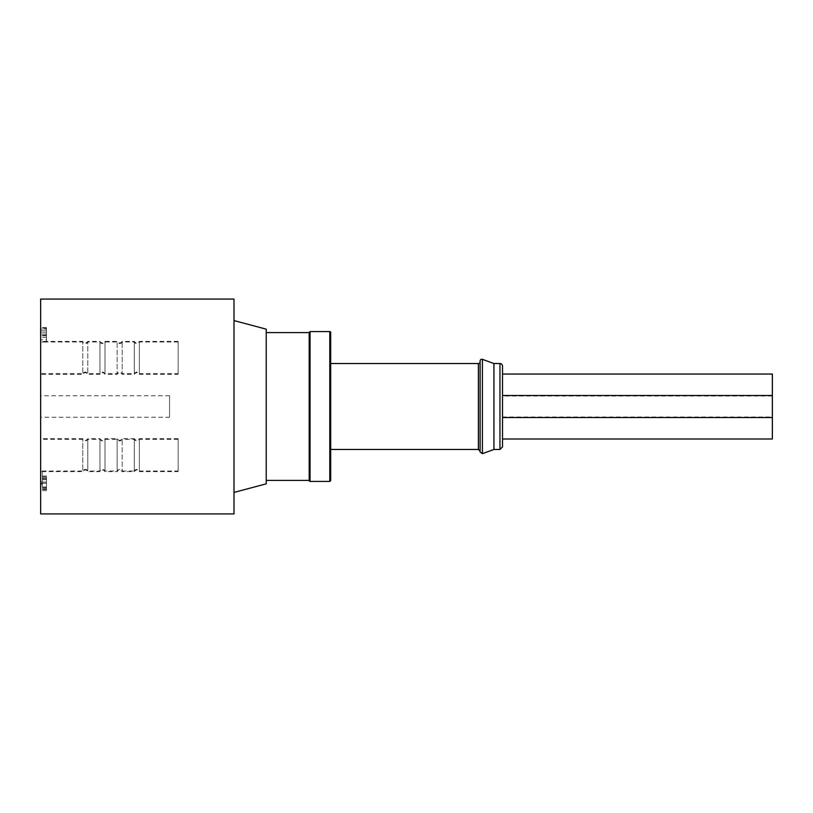 <?xml version="1.0" encoding="UTF-8"?>
<svg xmlns="http://www.w3.org/2000/svg" width="813" height="813" viewBox="0 0 813 813"><rect width="100%" height="100%" fill="white"/><g stroke="black" fill="none" stroke-linecap="round" stroke-linejoin="round"><path stroke-width="0.61" stroke-dasharray="4.07 3.05" d="M772.35 374.041L772.35 439M42.367 474.965L42.367 482.028L40.65 482.028L40.65 470.798L40.65 484.152L40.65 482.028L42.367 482.028L40.65 482.028L42.367 482.028L42.367 474.965L40.65 474.965M42.367 470.798L42.367 484.152L42.367 470.798L40.65 470.798M42.367 486.885L42.367 484.152L42.367 486.885L40.65 486.885L40.65 484.152L40.65 486.885L42.367 486.885M42.367 484.152L40.65 484.152L42.367 484.152M42.367 483.725L40.65 483.725M178.138 374.295L178.138 341.988L178.138 374.295L139.358 374.295L139.358 341.988L139.358 374.295C137.682 372.161 136.015 372.161 134.338 374.295L134.338 341.988L134.338 374.295L122.174 374.295L122.174 341.988L122.174 374.295C120.497 372.161 118.82 372.161 117.153 374.295L117.153 341.988L117.153 374.295L104.989 374.295L104.989 341.988L104.989 374.295C103.312 372.161 101.635 372.161 99.969 374.295L99.969 341.988L99.969 374.295L87.804 374.295L87.804 341.988L87.804 374.295C86.127 372.161 84.45 372.161 82.774 374.295L82.774 341.988L82.774 374.295L40.65 374.295L40.65 341.988L40.65 374.295M40.65 328.787L40.65 334.021L40.65 328.787L46.493 328.787L46.493 330.048L40.65 330.048M46.493 330.048L46.493 334.021L46.493 332.1L40.65 332.1L46.493 332.1L46.493 328.787M46.493 334.021L40.65 334.021L46.493 334.021M40.65 335.18L40.65 327.446L40.65 339.834L40.65 335.18L46.493 335.18L46.493 330.2L40.65 330.2M46.493 330.2L46.493 342.039L46.493 327.446L46.493 339.834L40.65 339.834M46.493 339.834L46.493 335.18M46.493 328.269L40.65 328.269M46.493 335.271L40.65 335.271M46.493 341.765L40.65 341.765M46.493 332.039L40.65 332.039M46.493 342.039L40.65 342.039L46.493 342.039M46.493 327.446L40.65 327.446M46.493 335.769L40.65 335.769M46.493 478.796L46.493 490.635L46.493 476.042L46.493 488.704L46.493 482.099L46.493 487.607L46.493 483.288L40.65 483.257L40.65 476.865L40.65 490.635L40.65 476.042L40.65 488.704L40.65 482.099L40.65 487.607L40.65 483.288L46.493 483.288L46.493 478.796L40.65 478.796M46.493 487.607L40.65 487.607M46.493 476.865L40.65 476.865M46.493 489.538L40.65 489.538M46.493 487.028L40.65 487.028M46.493 489.355L40.65 489.355M46.493 490.635L40.65 490.635M46.493 483.207L40.65 483.207L46.493 483.237M46.493 476.042L40.65 476.042M46.493 477.963L40.65 477.963M46.493 479.65L40.65 479.65M46.493 488.704L40.65 488.704M46.493 482.099L40.65 482.099L46.493 482.099M178.138 373.675L178.138 341.369L178.138 373.675L139.358 373.675L139.358 341.369L139.358 373.675C137.682 371.531 136.015 371.531 134.338 373.675L134.338 341.369L134.338 373.675L122.174 373.675L122.174 341.369L122.174 373.675C120.497 371.531 118.82 371.531 117.153 373.675L117.153 341.369L117.153 373.675L104.989 373.675L104.989 341.369L104.989 373.675C103.312 371.531 101.635 371.531 99.969 373.675L99.969 341.369L99.969 373.675L87.804 373.675L87.804 341.369L87.804 373.675C86.127 371.531 84.45 371.531 82.774 373.675L82.774 341.369L82.774 373.675L40.65 373.675L40.65 341.369L40.65 373.675M178.138 471.012L178.138 438.705L178.138 471.012L139.358 471.012L139.358 438.705L139.358 471.012A2.754 2.754 0 0 0 134.338 471.012L134.338 438.705L122.174 438.705L122.174 471.012L122.174 438.705C120.497 440.839 118.82 440.839 117.153 438.705L104.989 438.705L104.989 471.012L104.989 438.705C103.312 440.839 101.635 440.839 99.969 438.705L87.804 438.705L87.804 471.012L87.804 438.705C86.127 440.839 84.45 440.839 82.774 438.705L40.65 438.705L40.65 471.012L40.65 438.705M178.138 471.631L178.138 439.325L178.138 471.631L139.358 471.631L139.358 439.325L139.358 471.631C137.682 469.497 136.015 469.497 134.338 471.631L134.338 439.325L134.338 471.631L122.174 471.631L122.174 439.325L122.174 471.631C120.497 469.497 118.82 469.497 117.153 471.631L117.153 439.325L117.153 471.631L104.989 471.631L104.989 439.325L104.989 471.631C103.312 469.497 101.635 469.497 99.969 471.631L99.969 439.325L99.969 471.631L87.804 471.631L87.804 439.325L87.804 471.631C86.127 469.497 84.45 469.497 82.774 471.631L82.774 439.325L82.774 471.631L40.65 471.631L40.65 439.325L40.65 471.631M169.541 417.242L169.541 395.758L169.541 417.242L40.65 417.242L40.65 395.758L40.65 417.242M502.525 446.886L502.525 366.114M772.35 395.514L502.525 395.514L502.525 417.516L502.525 374.041M502.525 439L502.525 416.998L502.525 417.516L772.35 417.516M480.107 360.952L480.107 452.048M480.107 451.185L480.107 361.815L480.107 451.185M330.667 480.574L330.667 332.426M330.667 363.533L330.667 449.467M309.184 332.426L309.184 480.574M309.184 332.598L309.184 480.402M266.217 483.837L266.217 329.163M266.217 332.598L266.217 480.402L266.217 332.598M233.992 513.918L233.992 299.082M233.992 492.434L233.992 320.566L233.992 492.434M40.65 513.918L40.65 299.082M493.938 363.533L493.938 449.467M772.35 396.033L502.525 396.033M169.541 395.758L40.65 395.758M178.138 439.325L139.358 439.325C137.682 441.469 136.015 441.469 134.338 439.325L122.174 439.325C120.497 441.469 118.82 441.469 117.153 439.325L104.989 439.325C103.312 441.469 101.635 441.469 99.969 439.325L87.804 439.325C86.127 441.469 84.45 441.469 82.774 439.325L40.65 439.325M178.138 438.705L139.358 438.705C137.682 440.839 136.015 440.839 134.338 438.705L134.338 471.012L122.174 471.012A2.754 2.754 0 0 0 117.153 471.012L117.153 438.705L117.153 471.012L104.989 471.012A2.754 2.754 0 0 0 99.969 471.012L99.969 438.705L99.969 471.012L87.804 471.012A2.754 2.754 0 0 0 82.774 471.012L82.774 438.705L82.774 471.012L40.65 471.012M178.138 341.369L139.358 341.369C137.682 343.503 136.015 343.503 134.338 341.369L122.174 341.369C120.497 343.503 118.82 343.503 117.153 341.369L104.989 341.369C101.991 344.854 99.277 341.125 99.969 341.369L87.804 341.369C86.127 343.503 84.45 343.503 82.774 341.369L40.65 341.369M178.138 341.988L139.358 341.988A2.754 2.754 0 0 1 134.338 341.988L122.174 341.988A2.754 2.754 0 0 1 117.153 341.988L104.989 341.988A2.754 2.754 0 0 1 99.969 341.988L87.804 341.988A2.754 2.754 0 0 1 82.774 341.988L40.65 341.988M46.493 337.415L40.65 337.415M310.048 481.428L310.048 331.572M329.804 331.572L329.804 481.428M478.39 363.533L478.39 449.467M482.414 359.346L482.414 453.654M499.954 363.533L499.954 449.467M502.525 416.998L772.35 416.998"/><path stroke-width="1.22" d="M772.35 395.514L772.35 374.041L502.525 374.041L502.525 395.514L772.35 395.514L772.35 417.516L502.525 417.516L502.525 439L772.35 439L772.35 417.516M502.525 366.114L502.525 446.886L499.954 449.467L499.954 363.533A2.581 2.581 0 0 1 502.525 366.114M499.954 449.467L493.938 449.467L482.414 453.654L480.107 452.048L480.107 360.952A1.717 1.717 0 0 1 482.414 359.346L493.938 363.533L499.954 363.533M330.667 332.426L330.667 480.574L329.804 481.428L329.804 331.572A0.864 0.864 0 0 1 330.667 332.426M478.39 363.533L478.39 449.467L330.667 449.467L330.667 363.533L478.39 363.533A1.717 1.717 0 0 0 480.107 361.815M310.048 331.572L310.048 481.428A0.864 0.864 0 0 1 309.184 480.574L309.184 332.426L310.048 331.572L329.804 331.572M266.217 480.402L309.184 480.402L309.184 332.598L266.217 332.598M233.992 320.566L266.217 329.163L266.217 483.837L233.992 492.434M233.992 299.082L233.992 513.918L40.65 513.918L40.65 299.082L233.992 299.082M493.938 449.467L493.938 363.533M482.414 453.654L482.414 359.346M329.804 481.428L310.048 481.428M478.39 449.467L480.107 451.185"/></g></svg>
